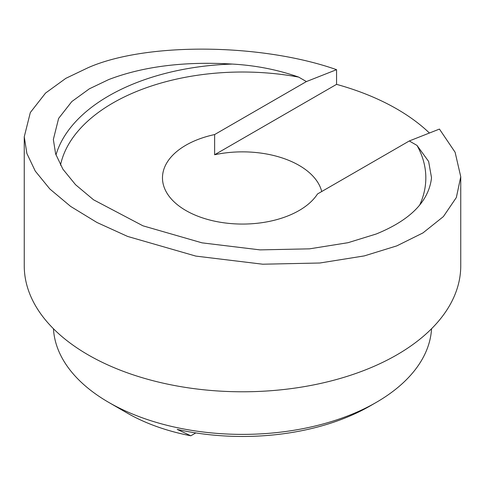 <?xml version="1.0" encoding="UTF-8"?>
<svg xmlns="http://www.w3.org/2000/svg" width="485" height="485" viewBox="0 0 485 485"><rect width="100%" height="100%" fill="white"/><g stroke="black" fill="none" stroke-linecap="round" stroke-linejoin="round"><path stroke-width="0.73" d="M195.807 432.923L190.829 435.791L177.195 429.407A180.42 104.166 0 0 0 370.073 405.963A180.42 104.166 0 0 0 370.079 405.963A180.42 104.166 0 0 0 370.079 405.957M431.547 328.739A189.15 109.204 180 0 1 376.251 402.398L376.251 402.398A189.15 109.204 180 0 1 108.749 402.398A189.15 109.204 180 0 1 53.453 328.739M370.073 405.963L376.251 402.398L370.079 405.963M214.631 134.557L306.411 81.571L298.699 77.115C277.893 69.761 255.777 65.408 232.357 64.069C184.391 61.237 143.184 66.396 108.749 79.552L89.404 88.791L71.816 101.553L58.618 118.413L53.35 139.474L55.63 153.909L62.904 169.186L75.563 184.718L93.563 199.808L142.96 225.816L202.045 242.852L260.027 249.884L309.545 248.841L348.06 242.688L376.251 233.988C409.795 220.323 428.176 201.984 431.377 178.971L431.498 177.643L428.625 161.456L417.003 145.421L409.291 140.965L317.517 193.958A80.025 46.202 180 0 1 299.087 210.532A80.025 46.202 180 0 1 211.878 220.548A80.025 46.202 180 0 1 162.475 177.868A80.025 46.202 180 0 1 185.913 145.197A80.025 46.202 180 0 1 214.631 134.557L214.631 154.751A80.025 46.202 0 0 1 321.719 191.526M409.291 140.965L439.44 129.077L455.112 152.266L460.75 176.728L456.355 197.504L443.387 216.589L422.944 232.927L396.827 245.871L364.302 255.904L319.864 263.003L262.718 264.21L195.819 256.092L127.64 236.444L96.964 222.488L70.652 206.428L49.876 189.017L35.272 171.096L26.881 153.472L24.25 136.812L30.331 112.514L45.56 93.059L65.851 78.334L88.173 67.67C145.876 42.177 261.051 43.11 336.56 69.676L336.56 84.36A218.25 126.003 180 0 1 429.431 133.023M460.75 176.728L460.75 265.78A218.25 126.003 180 0 1 396.827 354.881A218.25 126.003 180 0 1 158.977 382.192A218.25 126.003 180 0 1 24.25 265.78L24.25 136.812M190.829 435.791A162.96 94.084 180 0 1 127.27 413.087L108.749 402.398M306.411 81.571L336.56 69.676M336.56 84.36L214.631 154.751M55.975 154.976A189.15 109.204 180 0 1 108.749 95.897A189.15 109.204 180 0 1 232.357 64.069M60.498 165.155A183.33 105.845 180 0 1 112.866 103.02A183.33 105.845 180 0 1 298.699 77.115M417.003 145.421A183.33 105.845 180 0 1 419.58 205.27"/></g></svg>
